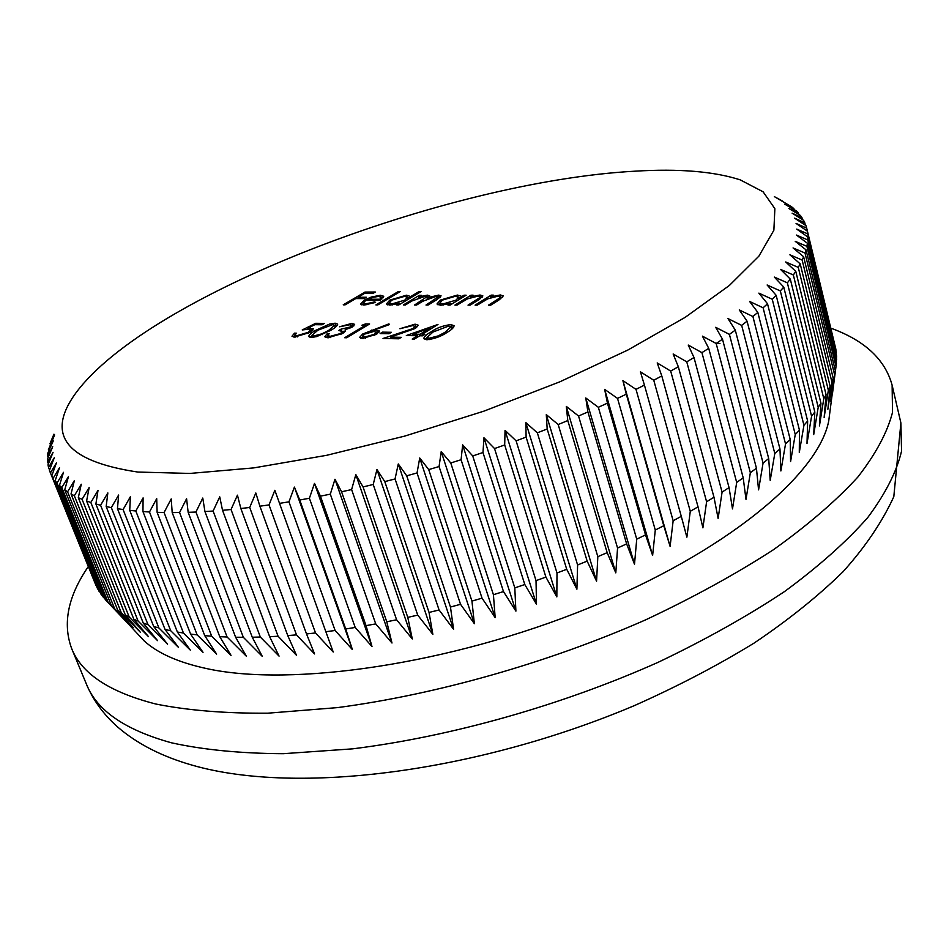 <?xml version="1.0" encoding="UTF-8"?>
<svg xmlns="http://www.w3.org/2000/svg" width="949" height="949" viewBox="0 0 949 949"><rect width="100%" height="100%" fill="white"/><g stroke="black" fill="none" stroke-linecap="round" stroke-linejoin="round"><path stroke-width="1.42" d="M137.854 472.056L189.978 473.432L253.798 467.893L326.61 455.318L404.76 436.089L483.943 411.142L559.708 381.878L627.941 349.991L685.237 317.298L729.306 285.519L758.903 256.123L773.874 230.239L774.87 208.661L763.103 191.805L740.173 179.847C713.862 171.389 678.784 168.507 634.964 171.188C446.552 181.425 148.258 294.617 75.706 393.183C45.267 434.986 65.979 461.273 137.854 472.056M123.097 509.53L117.462 508.688L165.055 629.484L170.713 630.729L123.097 509.53L130.404 496.671L129.728 510.36L135.814 510.989L143.097 497.881L142.955 511.582L149.479 511.986L156.704 498.64L157.119 512.318L164.082 512.507L171.211 498.913L172.196 512.579L179.575 512.519L186.585 498.723L188.151 512.33L195.933 512.033L202.766 498.035L204.937 511.57L213.098 511.037L219.741 496.849L222.529 510.301L231.046 509.518L237.44 495.164L240.856 508.498L249.706 507.478L255.827 492.97L259.884 506.185L269.03 504.927L274.842 490.277L279.528 503.361L288.947 501.843L294.415 487.086L299.742 500.004L309.398 498.261L314.487 483.409L320.442 496.149L330.311 494.156L334.973 479.233L341.581 491.784L351.616 489.565L355.828 474.595L363.052 486.932L373.218 484.488L376.955 469.494L384.784 481.606L395.057 478.948L398.283 463.954L406.706 475.817L417.038 472.958L419.731 457.987L428.723 469.601L439.079 466.54L441.214 451.617L450.763 462.97L461.084 459.719L462.649 444.867L472.721 455.947L482.982 452.519L483.954 437.762L494.536 448.557L504.69 444.974L505.046 430.336L516.102 440.846L526.114 437.109L525.853 422.613L537.348 432.827L547.182 428.972L546.292 414.618L558.178 424.535L567.799 420.561L566.292 406.397L578.546 416.018L587.906 411.937L585.77 397.963L598.345 407.287L607.431 403.135L604.655 389.375L617.526 398.39L626.293 394.167L622.9 380.644L636.008 389.363L644.43 385.092L640.433 371.818L653.754 380.241L661.797 375.934L657.206 362.921L670.682 371.059L678.333 366.741L673.149 353.989L686.756 361.842L693.992 357.524L688.239 345.056L701.928 352.637L708.725 348.33L702.438 336.16L716.163 343.479L722.497 339.196L715.688 327.31L729.413 334.38L735.297 330.133L727.978 318.567L741.667 325.377L747.077 321.201L739.283 309.932L752.901 316.503L757.824 312.399L749.58 301.438L763.103 307.796L767.527 303.763L758.868 293.122L772.249 299.255L776.175 295.329L767.124 284.997L780.327 290.928L783.767 287.096L774.348 277.084L787.362 282.826L790.303 279.113L780.553 269.397L793.34 274.973L795.784 271.378L785.725 261.971L798.263 267.381L800.221 263.917L789.9 254.807L802.154 260.062L803.637 256.74L793.056 247.926L805.025 253.051L806.033 249.86L795.238 241.343L806.899 246.337L807.433 243.288L796.46 235.067L807.777 239.943L807.86 237.048L796.721 229.1L807.706 233.869L807.35 231.141L796.069 223.454L806.697 228.14L805.915 225.565L794.527 218.14L804.788 222.742L803.578 220.322L792.107 213.157L801.988 217.689L800.375 215.435L788.856 208.519L798.346 212.991L796.353 210.903L784.787 204.213L793.886 208.638L791.513 206.716L774.337 196.633L782.664 201.129M136.49 632.663L144.189 640.907C157.641 653.22 178.353 662.426 206.348 668.523C291.367 687.337 449.873 664.442 587.716 608.356C725.748 552.342 818.18 474.963 828.702 421.131L830.15 409.956M806.697 228.14L835.084 345.982M836.14 354.084L835.867 349.244L807.35 231.141M836.271 362.471L836.615 356.053L807.86 237.048M170.713 630.729L190.298 650.101L177.368 632.022L183.465 633.042L203.027 652.354L190.607 634.074L197.131 634.869L216.621 654.122L204.747 635.64L211.686 636.198L231.046 655.391L219.765 636.696L227.096 637.004L246.301 656.162L235.613 637.23L243.324 637.289L262.315 656.411L252.256 637.23L260.334 637.04L279.065 656.127L269.658 636.684L278.069 636.233L296.503 655.308L287.761 635.581L296.491 634.881L314.57 653.944L306.515 633.932L315.519 632.959L333.218 652.022L325.863 631.726L335.116 630.492L352.376 649.567L345.721 628.962L355.211 627.467L371.996 646.566L366.053 625.64L375.733 623.896L391.984 643.019L386.765 621.773L396.599 619.78L412.293 638.95L407.785 617.372L417.738 615.13L432.851 634.359L429.043 612.449L439.079 609.97L453.563 629.27L450.467 607.028L460.538 604.299L474.358 623.683L471.95 601.097L482.033 598.155L495.164 617.633L493.421 594.715L503.48 591.559L515.9 611.132L514.809 587.882L524.797 584.525L536.482 604.205L536.031 580.634L545.9 577.087L556.838 596.897L556.992 572.982L566.719 569.281L576.897 589.21L577.609 564.987L587.158 561.12L596.565 581.191L597.834 556.66L607.158 552.65L615.794 572.864L617.562 548.036L626.637 543.896L634.501 564.264L636.732 539.151L645.522 534.904L652.627 555.426L655.284 530.052L663.766 525.71L670.101 546.399L673.149 520.752L681.287 516.339L686.874 537.181L690.279 511.309L698.037 506.837L702.901 527.846L706.602 501.748L713.98 497.229L718.12 518.415L722.082 492.116L729.046 487.572L732.498 508.913L736.685 482.424L743.209 477.881L745.985 499.388L750.351 472.732L756.436 468.201L758.571 489.862L763.067 463.076L768.702 458.557L770.208 480.384L774.799 453.468L779.959 448.984L780.885 470.965L785.535 443.942L790.22 439.517L790.576 461.653L795.25 434.547L799.449 430.182L799.295 452.459L803.933 425.294L807.646 421.012L807.006 443.42L811.585 416.22L814.823 412.02L813.708 434.559L818.204 407.335L820.956 403.242L819.426 425.911L823.791 398.675L826.057 394.689L824.147 417.477L828.358 390.253L830.15 386.397L827.872 409.28L831.905 382.103L833.234 378.366L830.636 401.356L835.322 370.62L832.451 393.693L836.449 363.182L807.433 243.288M88.304 566.577C67.948 596.233 62.409 623.564 71.673 648.594C81.638 673.743 109.693 692.224 155.85 704.028C187.831 710.433 225.162 713.482 267.843 713.185L337.5 707.61C436.279 694.549 548.095 662.829 645.771 619.792C693.126 597.514 735.7 574.145 773.494 549.685C807.919 525.07 836.01 500.894 857.777 477.133C875.761 454.013 887.339 432.436 892.511 412.4L892.119 385.175C885.097 359.434 864.669 340.43 830.85 328.164M350.406 326.966L351.664 325.448L349.564 324.783L339.552 326.776L351.865 323.395L354.641 324.356L352.364 327.002L345.104 329.778L345.531 330.987L342.767 333.443L327.737 337.761L324.736 336.765L327.286 333.573L329.232 333.597L327.749 335.531L330.145 336.337L340.596 333.538L342.375 331.438L338.71 330.513L341.059 329.125L350.406 326.966L350.715 327.891M365.294 325.341L361.877 325.293L365.507 323.917L369.624 323.965L346.682 337.773L344.689 337.725L365.294 325.341L365.626 326.361M362.589 334.06L388.96 323.846L389.304 324.617L374.072 330.122L379.41 330.999L376.575 334.285L362.388 338.449L359.588 337.429L362.589 334.06L363.028 335.353M447.299 332.269C441.297 336.409 434.44 338.9 426.718 339.742L423.74 338.627C424.084 336.705 426.457 334.499 430.846 332.008C436.659 327.939 443.361 325.471 450.965 324.605L454.085 325.732C453.871 327.595 451.605 329.766 447.299 332.269M377.832 304.914L375.875 304.914L398.248 291.592L400.217 291.592L377.832 304.914M409.683 297.191L419.161 291.497L421.166 291.497L398.746 304.961L396.753 304.961L399.541 303.289L389.849 305.115L386.409 303.965L389.825 300.109L406.48 295.198L409.79 296.254L410.004 298.2M457.038 305.103L454.927 305.103L470.989 295.198L473.112 295.186L470.229 296.966L479.992 294.997L482.863 295.91L478.403 300.026L470.17 305.139L468.023 305.127L479.008 298.164L479.897 296.823L477.655 296.218L467.513 298.84L457.038 305.103M477.264 305.151L475.093 305.151L491.167 295.139L493.338 295.139L490.455 296.93L500.348 294.949L503.326 295.898L498.901 300.014L490.657 305.187L488.462 305.175L499.447 298.14L500.313 296.8L498.011 296.171L487.75 298.828L477.264 305.151M461.095 297.025L464.049 295.21L466.149 295.21L450.087 305.092L447.987 305.08L450.775 303.372L440.727 305.246L436.979 303.977L440.277 300.109L457.418 295.056L461.155 296.195L461.428 298.116M405.353 304.985L403.337 304.973L419.351 295.329L421.368 295.317L418.604 296.99L427.323 295.139L429.707 295.898L428.746 297.452L438.699 295.103L441.095 295.863L436.777 299.73L428.058 305.032L425.994 305.032L438.177 296.835L436.386 296.302L422.898 301.213L416.635 305.009L414.594 305.009L426.73 296.835L425.022 296.325L412.115 300.904L405.353 304.985M365.768 300.382L363.253 303.134L365.59 303.882L374.772 301.889L375.579 302.434L363.858 305.056L360.584 304.083L364.226 300.169L371.344 297.025L380.43 295.258L383.74 296.278L379.849 300.394L365.768 300.382M345.116 304.843L343.23 304.831L364.997 292.067L375.318 292.019L373.099 293.324L364.677 293.36L358.01 297.274L366.433 297.262L364.202 298.579L355.78 298.579L345.116 304.843M417.572 335.744L406.338 335.543L437.987 324.439L422.091 334.309L424.855 334.356L422.471 335.839L419.719 335.78L414.357 339.113L412.21 339.066L417.572 335.744L417.94 336.883M413.088 328.52L414.855 326.361L412.649 325.602L399.897 328.734L415.093 324.167L418.165 325.163L415.389 328.437L390.371 337.132L401.249 337.334L398.865 338.805L383.028 338.485L413.088 328.52L413.408 329.517M388.971 333.74L380.134 333.585L382.494 332.138L391.332 332.292L388.971 333.74M330.62 330.394L316.634 336.61L311.118 337.429L308.686 336.527C309.077 334.736 311.521 332.613 316.041 330.157L329.706 324.012L335.151 323.194L337.702 324.107C337.405 325.851 335.044 327.951 330.62 330.394M302.233 329.932L315.732 323.301L324.416 323.407L322.091 324.772L314.89 324.677L307.784 328.176L313.372 328.84L309.908 332.458L294.439 337.085L291.984 336.254L294.51 333.158L296.396 333.194L294.997 335.009L296.907 335.697L308.093 332.375L310.311 330.015L308.034 329.315L302.233 329.932M794.123 209.61L793.886 208.638M798.69 214.427L798.346 212.991M802.451 219.622L801.988 217.689M805.381 225.21L804.788 222.742M836.33 352.399L807.706 233.869M836.65 359.363L807.777 239.943M836.033 366.634L806.899 246.337M835.322 370.62L806.033 249.86M834.468 374.226L805.025 253.051M833.234 378.366L803.637 256.74M831.905 382.103L802.154 260.062M830.15 386.397L800.221 263.917M828.358 390.253L798.263 267.381M826.057 394.689L795.784 271.378M823.791 398.675L793.34 274.973M820.956 403.242L790.303 279.113M818.204 407.335L787.362 282.826M814.823 412.02L783.767 287.096M811.585 416.22L780.327 290.928M807.646 421.012L776.175 295.329M803.933 425.294L772.249 299.255M799.449 430.182L767.527 303.763M795.25 434.547L763.103 307.796M790.22 439.517L757.824 312.399M785.535 443.942L752.901 316.503M779.959 448.984L747.077 321.201M774.799 453.468L741.667 325.377M768.702 458.557L735.297 330.133M763.067 463.076L729.413 334.38M756.436 468.201L722.497 339.196M750.351 472.732L716.163 343.479M743.209 477.881L708.725 348.33M736.685 482.424L701.928 352.637M729.046 487.572L693.992 357.524M722.082 492.116L686.756 361.842M713.98 497.229L678.333 366.741M706.602 501.748L670.682 371.059M698.037 506.837L661.797 375.934M690.279 511.309L653.754 380.241M681.287 516.339L644.43 385.092M673.149 520.752L636.008 389.363M663.766 525.71L626.293 394.167M655.284 530.052L617.526 398.39M645.522 534.904L607.431 403.135M636.732 539.151L598.345 407.287M626.637 543.896L587.906 411.937M617.562 548.036L578.546 416.018M607.158 552.65L567.799 420.561M597.834 556.66L558.178 424.535M587.158 561.12L547.182 428.972M577.609 564.987L537.348 432.827M566.719 569.281L526.114 437.109M556.992 572.982L516.102 440.846M545.9 577.087L504.69 444.974M536.031 580.634L494.536 448.557M524.797 584.525L482.982 452.519M514.809 587.882L472.721 455.947M503.48 591.559L461.084 459.719M493.421 594.715L450.763 462.97M482.033 598.155L439.079 466.54M471.95 601.097L428.723 469.601M460.538 604.299L417.038 472.958M450.467 607.028L406.706 475.817M439.079 609.97L395.057 478.948M429.043 612.449L384.784 481.606M417.738 615.13L373.218 484.488M407.785 617.372L363.052 486.932M396.599 619.78L351.616 489.565M386.765 621.773L341.581 491.784M375.733 623.896L330.311 494.156M366.053 625.64L320.442 496.149M355.211 627.467L309.398 498.261M345.721 628.962L299.742 500.004M335.116 630.492L288.947 501.843M325.863 631.726L279.528 503.361M315.519 632.959L269.03 504.927M306.515 633.932L259.884 506.185M296.491 634.881L249.706 507.478M287.761 635.581L240.856 508.498M278.069 636.233L231.046 509.518M269.658 636.684L222.529 510.301M260.334 637.04L213.098 511.037M252.256 637.23L204.937 511.57M243.324 637.289L195.933 512.033M235.613 637.23L188.151 512.33M227.096 637.004L179.575 512.519M219.765 636.696L172.196 512.579M211.686 636.198L164.082 512.507M204.747 635.64L157.119 512.318M197.131 634.869L149.479 511.986M190.607 634.074L142.955 511.582M183.465 633.042L135.814 510.989M177.368 632.022L129.728 510.36M158.898 627.953L111.341 507.608L106.169 506.552L153.679 626.494L158.898 627.953L178.471 647.384L165.055 629.484M148.032 624.727L100.582 505.259L95.885 504.002L143.263 623.066L148.032 624.727L167.558 644.229L153.679 626.494M138.127 621.073L90.831 502.484L86.596 501.036L133.821 619.222L138.127 621.073L157.57 640.646L143.263 623.066M129.194 617.016L82.065 499.304L78.304 497.679L125.339 614.976L129.194 617.016L148.519 636.672L133.821 619.222M121.247 612.568L74.319 495.746L71.033 493.943L117.842 610.361L121.247 612.568L140.405 632.307L125.339 614.976M114.26 607.763L67.569 491.819L64.746 489.862L111.318 605.391L133.228 627.574L117.842 610.361M108.245 602.627L61.815 487.549L59.467 485.437L105.754 600.1L127 622.508L111.318 605.391M103.204 597.158L57.059 482.97L55.161 480.716L101.152 594.501L105.636 599.804M99.099 591.405L51.827 475.698L97.498 588.617L100.558 593.018M49.989 471.843L95.944 585.391L49.443 470.407L54.307 457.703L48.553 467.501L47.984 464.868L53.073 452.317L47.592 461.843L47.45 459.102L52.729 446.706L47.521 455.959L47.806 453.136L53.263 440.905L48.34 449.885L54.627 434.915L50 443.634L53.939 434.168M49.585 470.04L48.553 467.501M48.399 463.847L47.592 461.843M48.138 457.477L47.521 455.959M48.767 450.953L48.34 449.885M50.261 444.286L50 443.634M50.439 472.922L56.442 462.839L51.827 475.698M53.274 478.082L59.502 467.715L55.161 480.716M57.059 482.97L63.5 472.317L59.467 485.437M61.815 487.549L68.458 476.623L64.746 489.862M67.569 491.819L74.378 480.597L71.033 493.943M74.319 495.746L81.282 484.239L78.304 497.679M82.065 499.304L89.159 487.513L86.596 501.036M90.831 502.484L98.008 490.419L95.885 504.002M100.582 505.259L107.842 492.922L106.169 506.552M111.341 507.608L118.637 495.01L117.462 508.688M352.376 649.567L294.415 487.086M371.996 646.566L314.487 483.409M391.984 643.019L334.973 479.233M412.293 638.95L355.828 474.595M432.851 634.359L376.955 469.494M453.563 629.27L398.283 463.954M474.358 623.683L419.731 457.987M495.164 617.633L441.214 451.617M515.9 611.132L462.649 444.867M536.482 604.205L483.954 437.762M556.838 596.897L505.046 430.336M576.897 589.21L525.853 422.613M596.565 581.191L546.292 414.618M615.794 572.864L566.292 406.397M634.501 564.264L585.77 397.963M652.627 555.426L604.655 389.375M670.101 546.399L622.9 380.644M491.511 296.278L491.167 295.139M490.669 297.642L490.455 296.93M500.479 297.322L500.348 294.949M501.072 297.31L502.555 297.417M499.838 299.421L499.447 298.14M471.321 296.29L470.989 295.198M470.443 297.654L470.229 296.966M480.052 297.357L480.704 297.345L479.992 294.997M480.704 297.345L482.092 297.428M479.387 299.398L479.008 298.164M464.381 296.302L464.049 295.21M451.119 304.451L450.775 303.372M438.035 304.89L439.909 303.146M440.68 301.355L440.277 300.109M457.892 296.61L457.418 295.056M458.569 297.381L461.368 297.927M456.006 300.157L458.533 297.251L455.484 296.254L442.329 300.121L439.873 303.028L442.792 304.024L456.006 300.157L456.35 301.236M443.136 305.103L442.792 304.024M419.683 296.337L419.351 295.329M418.794 297.606L418.604 296.99M423.384 296.456L423.124 295.637M426.92 297.464L428.046 297.417L427.323 295.139M428.046 297.417L428.924 298.022M438.367 297.452L439.434 297.405L438.699 295.103M439.434 297.405L440.146 297.428M419.482 292.506L419.161 291.497M399.861 304.297L399.541 303.289M387.489 304.831L389.28 303.194M390.193 301.248L389.825 300.109M407.002 296.812L406.48 295.198M407.418 297.452L409.897 297.867M404.748 300.157L407.358 297.262L404.559 296.361L391.771 300.121L389.22 303.016L391.901 303.929L404.748 300.157L405.081 301.165M392.245 304.973L391.901 303.929M398.568 292.565L398.248 291.592M365.934 304.949L365.59 303.882M375.021 302.648L374.772 301.889M361.818 304.878L363.348 303.443M364.57 301.189L364.226 300.169M371.581 297.761L371.344 297.025M380.976 296.907L380.43 295.258M381.332 297.488L383.313 297.701M367.927 299.232L379.873 299.22L381.273 297.298L378.58 296.42L373.052 297.31L367.927 299.232L368.319 300.382M380.181 300.181L379.873 299.22M358.378 298.579L358.01 297.274M365.424 293.36L364.997 292.067M424.986 339.54L427.109 337.476M431.214 333.182L430.846 332.008M450.87 327.014L451.724 327.002L450.965 324.605M451.724 327.002L453.646 327.239M451.594 329.303L450.834 326.883L448.699 326.065L433.005 332.031L427.074 337.393L429.185 338.247L438.379 335.851L445.117 332.233L450.834 326.883M445.472 333.372L445.117 332.233M438.687 336.848L438.379 335.851M429.6 339.54L429.185 338.247M422.566 335.78L422.091 334.309M412.874 334.155L419.944 334.273L429.944 328.069L412.874 334.155L413.361 335.673M420.443 335.792L419.944 334.273M430.312 329.208L429.944 328.069M414.915 326.539L415.852 326.527L415.093 324.167M415.852 326.527L417.607 326.693M390.869 338.651L390.371 337.132M401.89 333.597L401.617 332.779M382.981 333.633L382.494 332.138M389.22 324.641L388.96 323.846M374.523 331.486L374.072 330.122M376.172 332.375L377.417 332.364L376.646 330.027M377.417 332.364L378.876 332.506M360.928 338.307L362.898 336.681M374.404 334.321L376.124 332.245L373.859 331.45L364.535 334.143L362.767 336.266L364.867 337.014L374.404 334.321L374.725 335.294M365.282 338.247L364.867 337.014M366.207 326.017L365.507 323.917M351.747 325.697L352.625 325.673L351.865 323.395M352.625 325.673L353.989 325.792M345.519 331.011L345.104 329.778M326.065 337.595L327.903 335.97M327.82 335.127L327.286 333.573M328.508 337.749L327.749 335.531M330.56 337.583L330.145 336.337M340.905 334.451L340.596 333.538M341.652 330.893L341.059 329.125M342.364 331.403L345.46 331.118M310.026 337.334L311.924 335.59M316.373 331.142L316.041 330.157M334.712 325.495L335.91 325.448L335.151 323.194M335.91 325.448L337.18 325.566M332.897 324.57L317.962 330.181L311.841 335.341L313.55 336.029L322.114 333.763L328.698 330.359L334.629 325.246L332.897 324.57M329.018 331.32L328.698 330.359M322.411 334.617L322.114 333.763M313.953 337.192L313.55 336.029M316.207 324.7L315.732 323.301M308.188 329.327L307.784 328.176M310.394 330.228L311.486 330.205L310.714 327.951M311.486 330.205L312.802 330.311M293.348 337.002L295.163 335.495M295.009 334.594L294.51 333.158M297.322 336.907L296.907 335.697M308.401 333.289L308.093 332.375M171.425 742.794C203.43 749.829 240.69 753.459 283.217 753.696L352.53 748.856C450.728 736.661 561.594 705.404 658.262 662.248C705.119 639.875 747.207 616.304 784.55 591.547C818.524 566.577 846.223 541.95 867.635 517.679C885.298 494.002 896.603 471.831 901.55 451.166L900.898 422.957L893.804 496.718C882.167 522.021 865.251 547.027 843.032 571.749C818.002 596.257 788.334 620.041 754.052 643.114C717.385 665.593 677.444 686.447 634.205 705.688C478.403 771.537 298.188 795.689 192.267 765.191C161.959 756.555 137.047 743.779 117.51 726.887C103.595 714.49 93.263 700.338 86.537 684.419C96.917 710.552 125.221 730.006 171.425 742.794M719.947 343.455L716.044 343.419M496.41 301.58L496.054 300.43M475.959 301.545L475.615 300.418M435.057 300.774L434.725 299.718M423.112 301.082L422.779 300.05M372.269 331.533L371.794 330.062M828.702 421.131L835.179 371.296M900.898 422.957L892.119 385.175M86.537 684.419L71.673 648.594M144.189 640.907L125.529 620.907M500.313 296.8L500.894 298.71M479.897 296.823L480.467 298.674M458.533 297.251L459.221 299.469M439.873 303.028L440.573 305.234M438.177 296.835L438.699 298.496M426.73 296.835L427.335 298.733M407.358 297.262L408.034 299.386M389.22 303.016L389.909 305.115M363.253 303.134L363.882 305.056M381.273 297.298L381.854 299.065M427.074 337.393L427.821 339.718M414.855 326.361L415.496 328.366M376.124 332.245L376.765 334.167M362.767 336.266L363.479 338.425M342.375 331.438L343.004 333.301M351.664 325.448L352.209 327.097M334.629 325.246L335.329 327.298M311.841 335.341L312.541 337.369M294.997 335.009L295.708 337.061M310.311 330.015L310.94 331.818"/></g></svg>

